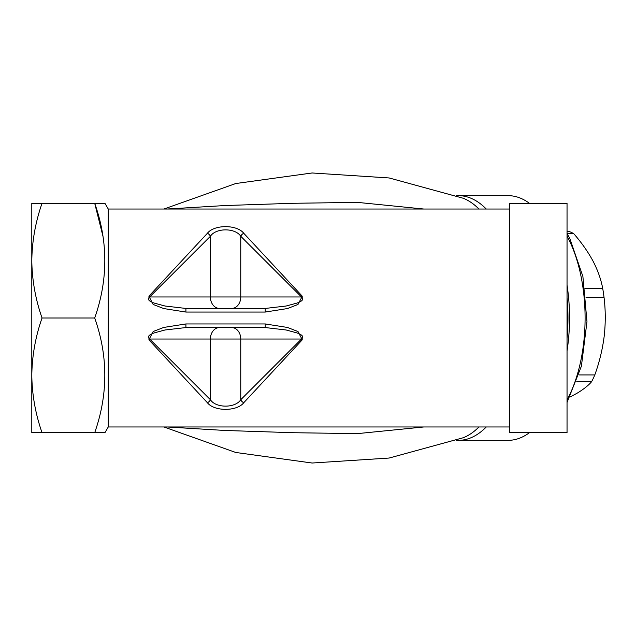 <?xml version="1.0" encoding="UTF-8"?>
<svg xmlns="http://www.w3.org/2000/svg" width="636" height="636" viewBox="0 0 636 636"><rect width="100%" height="100%" fill="white"/><g stroke="black" fill="none" stroke-linecap="round" stroke-linejoin="round"><path stroke-width="0.95" d="M486.286 426.963A122.343 61.167 90 0 1 458.469 440.343A122.343 61.167 90 0 1 456.481 440.279M423.854 426.963L357.535 433.617L293.474 432.719L225.041 430.469L166.863 426.963M456.481 195.721A122.343 61.167 90 0 1 458.469 195.657A122.343 61.167 90 0 1 486.286 209.037M529.422 432.695A122.343 61.167 90 0 1 508.132 440.343L458.469 440.343M458.469 195.657L508.132 195.657A122.343 61.167 90 0 1 529.422 203.305M567.042 203.305L567.042 432.695L509.69 432.695L509.69 203.305L567.042 203.305M243.795 233.317L302.283 296.209L297.982 304.477L287.448 308.555L265.236 312.053L185.919 312.053L163.714 308.555L153.141 304.453L148.872 296.209L207.36 233.317C214.094 224.444 236.974 224.397 243.795 233.317A3.824 2.552 136.6 0 0 240.758 236.282C235.304 227.704 215.771 227.76 210.397 236.282L149.659 296.972A3.824 0.556 -135.8 0 0 148.872 296.209M185.919 323.947L265.236 323.947L287.44 327.445L298.014 331.547L302.283 339.791L243.795 402.683C237.061 411.556 214.181 411.603 207.36 402.683L148.872 339.791L153.173 331.523L163.706 327.445L185.919 323.947L185.919 327.556L164.994 329.989L154.771 332.755C152.219 333.518 145.739 335.975 149.659 339.028L210.397 399.718A3.824 2.552 136.6 0 1 207.36 402.683M509.69 209.037L108.263 209.037L108.263 426.963L104.948 432.695L94.708 432.695L104.948 432.695M509.69 426.963L108.263 426.963M108.263 209.037L104.948 203.305L94.708 203.305C108.168 241.441 108.168 279.673 94.708 318C108.168 356.136 108.168 394.368 94.708 432.695L42.048 432.695C35.481 413.972 32.07 394.853 31.8 375.343C32.078 355.794 35.489 336.675 42.048 318C35.481 299.278 32.07 280.158 31.8 260.657C32.078 241.1 35.489 221.98 42.048 203.305L31.8 203.305L31.8 432.695L42.048 432.695M103.024 236.497L94.708 203.305L104.948 203.305M94.708 203.305L42.048 203.305M94.708 318L42.048 318M166.871 209.037L224.969 205.539L293.188 203.289L357.512 202.383L423.862 209.037M207.36 233.317A3.824 2.552 43.4 0 1 210.397 236.282L210.397 296.972L301.496 296.972L240.758 236.282L240.758 296.972A11.472 9.111 -90 0 1 231.647 308.444M219.507 308.444A11.472 9.111 -90 0 1 210.397 296.972L149.659 296.972C145.747 300.017 152.187 302.466 154.747 303.237L165.002 306.011L185.919 308.444L265.236 308.444L286.152 306.011L296.384 303.245C298.936 302.482 305.415 300.025 301.496 296.972A3.824 0.556 135.8 0 1 302.283 296.209M185.919 308.444L185.919 312.053M265.236 308.444L265.236 312.053M148.872 339.791A3.824 0.556 -44.2 0 0 149.659 339.028L210.397 339.028L210.397 399.718C215.843 408.296 235.384 408.24 240.758 399.718L301.496 339.028C305.407 335.983 298.968 333.534 296.4 332.763L286.152 329.989L265.236 327.556L185.919 327.556M302.283 339.791A3.824 0.556 44.2 0 1 301.496 339.028L240.758 339.028L240.758 399.718A3.824 2.552 43.4 0 0 243.795 402.683M265.236 323.947L265.236 327.556M578.991 374.93L594.803 374.93C599.398 362.242 602.53 349.307 604.2 336.142C605.663 322.945 605.607 310.018 604.033 297.354L586.018 297.354M584.961 288.426L602.705 288.426C601.028 279.411 597.792 270.276 592.99 261.038C587.934 251.689 581.511 242.555 573.728 233.658L567.113 233.658M567.042 231.496L569.196 231.496A87.935 43.964 90 0 1 573.728 233.658M570.087 397.039L577.281 393.104C583.673 389.224 588.451 385.424 591.607 381.703L576.741 381.703M594.803 374.93A87.935 43.964 90 0 1 591.607 381.703M602.705 288.426A87.935 43.964 90 0 1 604.033 297.354M567.042 285.135A110.871 55.435 90 0 1 567.042 350.865M567.042 338.066A109.726 54.863 -90 0 0 567.042 297.934M567.042 302.656A108.963 54.481 90 0 1 567.073 332.859A108.963 54.481 90 0 1 567.042 333.344M478.948 209.037A122.009 61.008 -90 0 0 463.103 198.217L389.168 177.961L312.109 172.976L235.733 183.534L163.873 209.037M163.873 426.963L235.733 452.466L312.109 463.024L389.168 458.039L463.103 437.783A122.009 61.008 -90 0 0 478.948 426.963M231.647 327.556A11.472 9.111 -90 0 1 240.758 339.028L210.397 339.028A11.472 9.111 -90 0 1 219.507 327.556M567.042 399.869A110.871 55.435 -90 0 0 567.733 237.427A110.871 55.435 -90 0 0 567.042 236.131M567.042 233.531L569.8 238.413L582.894 276.461L586.972 321.625L581.399 366.169L567.042 402.469"/></g></svg>
